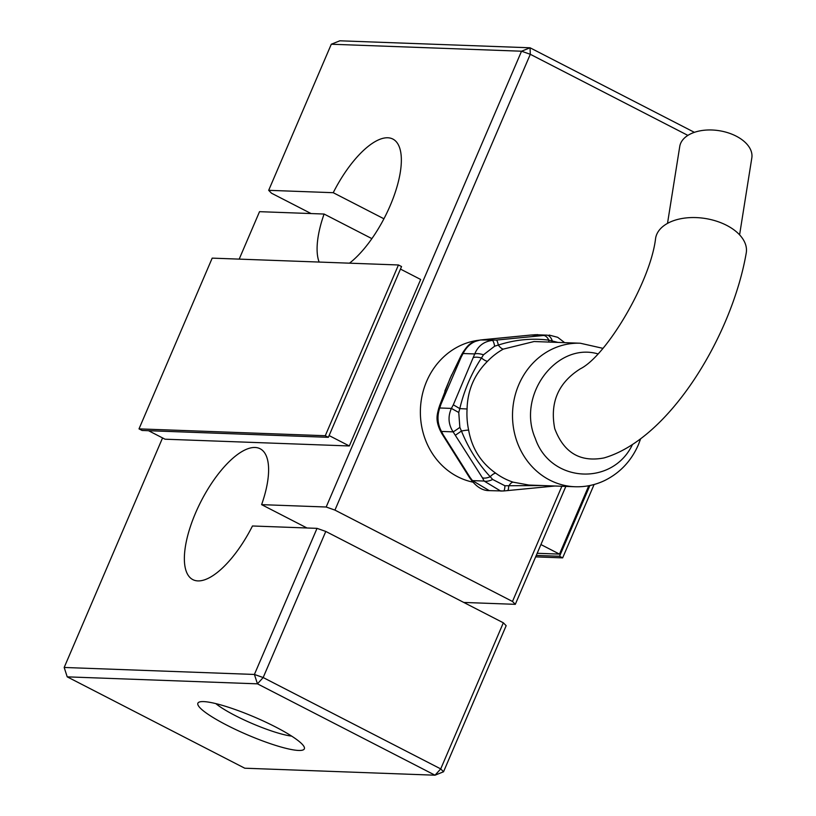 <?xml version="1.0" encoding="UTF-8"?>
<svg xmlns="http://www.w3.org/2000/svg" width="816" height="816" viewBox="0 0 816 816"><rect width="100%" height="100%" fill="white"/><g stroke="black" fill="none" stroke-linecap="round" stroke-linejoin="round"><path stroke-width="1.22" d="M215.822 703.616A47.277 7.793 -156.8 0 0 252.185 723.537A47.277 7.793 -156.8 0 0 291.679 736.124M298.595 750.455A57.916 9.547 -156.8 0 0 304.225 747.058A57.916 9.547 -156.8 0 0 254.878 717.254A57.916 9.547 -156.8 0 0 199.257 702.066A57.916 9.547 -156.8 0 0 232.499 728.015A57.916 9.547 -156.8 0 0 298.595 750.455M67.218 676.852L64.178 667.468L254.408 674.455L263.17 677.545L257.458 683.839L67.218 676.852L244.769 768.213L435.01 775.2L257.458 683.839L254.408 674.455L317.026 528.36L325.788 531.44L263.17 677.545L440.722 768.907L435.01 775.2L443.537 771.773L440.722 768.907L503.339 622.802L325.788 531.44M311.08 213.557L271.493 193.198L268.678 190.322L333.234 192.698L383.928 218.78M687.878 135.385L530.298 54.295L530.063 47.787L521.536 51.214L331.296 44.227L339.833 40.8L530.063 47.787L694.365 132.325M565.845 486.407L515.304 604.33L512.489 601.463L334.937 510.102L530.298 54.295L521.536 51.214L326.176 507.011L261.62 504.645A73.573 28.509 -62.8 0 0 260.151 448.769A73.573 28.509 -62.8 0 0 201.134 501.146A73.573 28.509 -62.8 0 0 192.821 579.615A73.573 28.509 -62.8 0 0 252.47 525.983L317.026 528.36M503.339 622.802L506.165 625.678L443.537 771.773M307 527.993L261.62 504.645M371.882 238.629L324.085 214.037L259.529 211.67L239.19 259.121M162.557 437.927L64.178 667.468M324.085 214.037A73.573 28.509 -62.8 0 0 319.127 262.058M349.493 263.17A73.573 28.509 -62.8 0 0 394.495 194.565A73.573 28.509 -62.8 0 0 392.884 139.067A73.573 28.509 -62.8 0 0 333.234 192.698M331.296 44.227L268.678 190.322M334.937 510.102L326.176 507.011M515.304 604.33L463.763 602.443M400.462 269.086L420.679 279.48L349.319 445.964L165.036 439.202L148.532 430.705M512.489 601.463L561.867 486.265M478.91 340.231A71.808 65.127 92.1 0 0 420.515 407.276A71.808 65.127 92.1 0 0 472.974 482.154M325.278 435.724L398.453 264.976L212.191 258.131L139.006 428.879L325.278 435.724L328.358 437.315L401.543 266.557L398.453 264.976M139.006 428.879L142.086 430.471L328.358 437.315M349.319 445.964L329.113 435.571M594.099 484.5L562.652 557.869L535.643 556.879M589.897 485.51L559.562 556.277L536.265 555.421M562.652 557.869L559.562 556.277M540.926 544.558L559.49 554.105L588.795 485.724M537.183 553.289L559.49 554.105M739.592 234.845L751.822 157.916A36.496 21.757 -171 0 0 719.202 130.703A36.496 21.757 -171 0 0 679.748 146.452L667.508 223.38M580.431 368.761L580.329 368.822C606.604 355.776 650.658 281.418 655.605 238.313A45.91 27.377 9 0 1 663.306 226.154A45.91 27.377 9 0 1 716.407 221.136A45.91 27.377 9 0 1 746.283 252.725C732.176 335.131 669.62 439.059 603.962 457.939L604.156 457.888M580.329 368.822C558.226 382.745 549.698 402.676 554.737 428.635C563.795 452.696 580.207 462.458 603.962 457.939M632.461 444.526C612.51 486.673 550.27 482.888 535.296 438.427C516.457 395.393 556.502 341.833 597.893 353.879M640.662 438.743L638.387 444.751C631.258 460.989 620.007 472.923 604.636 480.542C595.221 485.02 585.347 487.091 575.015 486.744A71.808 65.127 -87.9 0 1 512.56 412.6A71.808 65.127 -87.9 0 1 580.288 343.23L534.082 341.527L503.38 349.085A71.808 65.127 92.1 0 0 487.529 361.274C474.341 374.411 467.527 390.313 467.078 408.989L459.796 408.602L458.755 412.478L459.857 427.37L461.448 431.032C468.527 448.494 478.125 463.733 490.232 476.728L492.66 479.451L504.92 485.765L542.354 485.551M467.078 408.989A71.808 65.127 92.1 0 0 468.639 430.134C471.872 448.351 480.92 462.713 495.771 473.219A9.415 3.376 -53.8 0 0 490.232 476.728A9.415 4.264 152.9 0 1 482.419 477.788L453.115 431.858C448.351 424.381 447.78 416.568 451.391 408.408L458.755 412.478M495.771 473.219A71.808 65.127 92.1 0 0 513.182 482.174L528.89 485.051M513.182 482.174A9.415 3.835 -71.9 0 0 508.694 486.234A9.415 1.887 -94.8 0 1 507.47 490.64A9.415 1.887 -94.8 0 1 507.368 490.63M557.95 342.404L548.77 340.15A9.415 3.835 -71.9 0 0 548.954 342.077M487.529 361.274A9.415 2.785 -136.1 0 1 481.481 358L483.48 354.797L494.639 346.208L498.301 345.066A9.415 1.887 -94.8 0 0 496.281 340.088L543.405 335.498A9.415 5.773 -96.5 0 1 548.77 340.15C531.93 338.008 515.11 339.65 498.301 345.066A9.415 3.488 -118.8 0 0 503.38 349.085M468.639 430.134A9.415 1.061 -12 0 0 461.448 431.032L455.542 435.132M473.566 357.571A9.415 3.458 -162.3 0 1 481.481 358C471.424 373.31 464.192 390.181 459.796 408.602L453.319 404.818L474.739 353.94C478.043 345.984 483.898 341.476 492.313 340.425A9.415 2.091 85.1 0 1 494.639 346.208M504.92 485.765A9.415 2.091 85.1 0 1 503.503 490.977A9.415 2.091 85.1 0 1 503.401 490.967L500.677 491.048L484.102 481.042A9.415 4.1 -27.6 0 0 492.66 479.451M554.492 486.05A9.415 5.773 -96.5 0 0 554.87 486.03L554.87 486.03A9.415 5.773 -96.5 0 0 554.972 486.01L503.503 490.977L489.284 490.63L472.454 480.614L484.102 481.042L482.419 477.788M552.167 340.609A9.415 5.62 -96.4 0 0 546.628 335.131L534.99 334.713A9.415 2.091 -94.9 0 0 534.878 334.703A9.415 2.091 -94.9 0 0 534.776 334.723M483.48 354.797A9.415 3.284 -161.8 0 0 474.739 353.94L463.09 353.512C467.18 345.607 473.035 341.098 480.665 339.997L496.281 340.088M459.857 427.37A9.415 0.571 143.7 0 1 453.115 431.858L441.476 431.429C437.519 424.014 436.937 416.201 439.753 407.98L451.391 408.408L453.319 404.818M537.713 334.631L530.91 335.039A9.415 1.887 85.2 0 1 531.012 335.05L480.665 339.997A9.415 5.62 83.6 0 0 480.308 340.017L483.521 339.65A9.415 5.773 83.5 0 1 483.898 339.629M443.159 434.683L470.026 477.34L469.506 477.564L441.803 433.561A9.415 4.264 152.9 0 0 443.159 434.683L441.476 431.429A9.415 4.1 152.4 0 1 440.161 430.389L441.803 433.561M461.173 357.112L440.926 404.359A9.415 3.458 -162.3 0 0 439.671 405.47L449.983 378.624L460.601 356.612L461.173 357.112L463.09 353.512L462.488 353.083L463.59 353.532M469.506 477.564L471.893 480.787A9.415 0.571 -36.3 0 0 472.454 480.614L470.026 477.34M483.154 339.711A9.415 5.773 83.5 0 1 483.521 339.65L530.91 335.039M479.839 340.099A9.415 5.62 83.6 0 1 480.308 340.017C471.862 342.414 469.73 342.057 462.488 353.083L460.601 356.612M439.671 405.47L438.529 409.01A9.415 3.284 18.2 0 1 439.753 407.98L440.926 404.359M444.812 391.139L451.666 374.84M543.405 335.498L531.012 335.05M602.851 348.33L580.288 343.23M575.015 486.744L528.819 485.051M564.652 342.649L557.675 337.304L549.086 335.05M471.893 480.787C477.299 487.448 483.092 490.732 489.284 490.63L489.284 490.63M438.529 409.01C437.305 414.548 435.224 419.71 440.161 430.389"/></g></svg>
